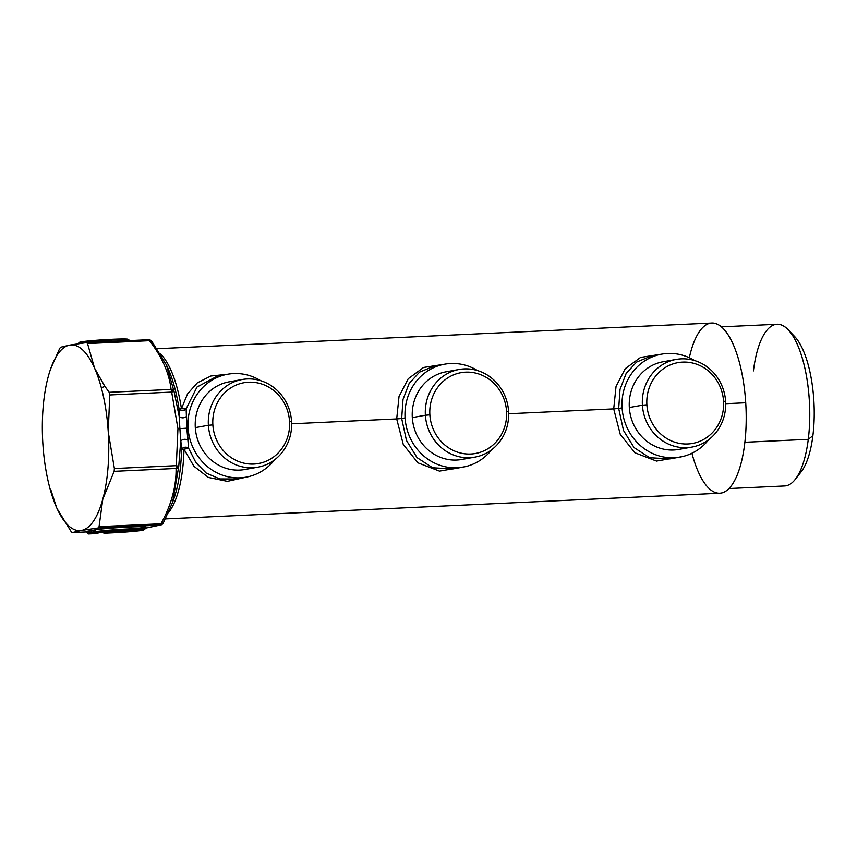 <?xml version="1.0" encoding="UTF-8"?>
<svg xmlns="http://www.w3.org/2000/svg" width="857" height="857" viewBox="0 0 857 857"><rect width="100%" height="100%" fill="white"/><g stroke="black" fill="none" stroke-linecap="round" stroke-linejoin="round"><path stroke-width="1.29" d="M188.058 427.954A52.277 48.828 79.8 0 0 246.109 477.156A52.277 48.828 79.8 0 0 274.733 459.727A52.277 48.828 -100.2 0 1 221.974 475.003A52.277 48.828 -100.2 0 1 188.058 427.954L186.805 428.179L188.058 427.954A52.277 48.828 -100.2 0 1 210.629 381.011A52.277 48.828 -100.2 0 1 260.582 380.647A52.277 48.828 79.8 0 0 227.673 374.23A52.277 48.828 79.8 0 0 188.058 427.954M180.72 441.109L178.749 466.39L176.306 465.672L177.945 428.693L179.884 428.65L181.545 449.7A3.878 0.696 -178.7 0 1 183.987 449.207A85.197 30.231 87.3 0 1 168.4 512.754A85.197 30.231 -92.7 0 0 183.987 449.207A3.878 0.696 1.3 0 0 181.545 449.7A3.878 2.689 174.4 0 1 184.555 447.3A3.878 2.689 174.4 0 1 188.615 448.275L183.987 449.207L193.896 466.262L208.422 477.456L227.384 481.355L248.326 476.706L227.384 481.355L208.422 477.456L193.896 466.262L183.987 449.207L188.615 448.275C185.573 446.54 183.205 447.011 181.545 449.7L180.72 441.109C182.595 439.138 185.026 438.784 188.015 440.07L188.615 448.275L195.942 462.662L206.312 473.139L219.756 478.934L235.804 478.999L219.756 478.934L206.312 473.139L195.942 462.673L188.615 448.275L186.805 428.179L186.14 408.843L196.981 387.053L217.378 376.084L196.981 387.053L186.14 408.843L181.438 408.693L187.522 393.931L197.324 382.854L210.865 376.009L227.726 374.23L210.865 376.009L197.324 382.854L187.522 393.931L181.438 408.693A85.197 30.231 -92.7 0 0 160.613 354.08A85.197 30.231 87.3 0 1 181.438 408.693L186.14 408.843L186.526 416.47C183.741 418.355 181.288 418.291 179.167 416.288L178.931 408.264C180.934 410.932 183.344 411.124 186.14 408.843A3.878 2.925 -1.4 0 1 182.23 410.449A3.878 2.925 -1.4 0 1 178.931 408.264A3.878 1.028 171.4 0 0 181.438 408.693A3.878 1.028 -8.6 0 1 178.931 408.264L179.167 416.288C181.288 418.291 183.741 418.355 186.526 416.47L188.015 440.07C185.026 438.784 182.595 439.138 180.72 441.109L179.884 428.65L186.805 428.179L179.884 428.65L179.167 416.288L174.025 391.338L166.397 364.889L167.726 367.771A87.135 30.916 87.3 0 1 178.931 408.264A87.135 30.916 -92.7 0 0 167.726 367.771M235.686 381.247A44.532 41.597 79.8 0 0 195.3 427.622A44.532 41.597 79.8 0 0 251.176 467.804M181.545 449.7A87.135 30.916 87.3 0 1 173.8 498.978A87.135 30.916 -92.7 0 0 181.545 449.7M173.8 498.978L172.589 502.395L178.749 466.39A3.878 2.678 179.9 0 1 176.071 468.468L176.306 465.672L178.749 466.39L172.611 502.331L163.258 523.07A3.878 2.089 28.4 0 0 163.355 522.813L160.987 523.777C171.271 505.094 176.306 486.658 176.071 468.468L178.749 466.39M157.152 348.713L711.803 323.035A85.197 30.231 87.3 0 1 745.729 402.769L725.686 403.701L745.729 402.769A85.197 30.231 87.3 0 1 719.687 493.246L165.444 518.903M291.659 423.797L396.695 418.934L403.251 444.408L417.873 462.823L439.491 471.136L465.34 466.658L439.491 471.136L417.873 462.823L403.251 444.408L396.695 418.934L291.659 423.797M508.672 413.749L613.708 408.885L620.264 434.36L634.887 452.775L656.505 461.087L682.354 456.61L656.505 461.087L634.887 452.775L620.264 434.36L613.708 408.885L508.672 413.749M257.818 467.194L244.738 469.54A44.532 41.597 -100.2 0 1 195.3 427.622L208.38 425.276A44.532 41.597 79.8 0 0 257.818 467.194A44.532 41.597 79.8 0 0 291.562 421.43A44.532 41.597 79.8 0 0 242.124 379.512A44.532 41.597 79.8 0 0 208.38 425.276L195.3 427.622A44.532 41.597 -100.2 0 1 229.044 381.858L242.124 379.512M661.754 354.134L640.586 357.412L625.246 368.681L616.044 386.443L613.708 408.885L618.69 408.468L623.5 430.46L634.062 447.59L649.627 457.724L669.831 458.913L649.627 457.724L634.062 447.59L623.5 430.46L618.69 408.468L613.708 408.885L616.044 386.443L625.246 368.681L640.597 357.412L661.754 354.134M463.123 467.108A52.277 48.828 79.8 0 0 491.747 449.679A52.277 48.828 -100.2 0 1 438.988 464.955A52.277 48.828 -100.2 0 1 405.082 417.905A52.277 48.828 -100.2 0 1 427.654 370.963A52.277 48.828 -100.2 0 1 477.595 370.599A52.277 48.828 79.8 0 0 444.697 364.182A52.277 48.828 79.8 0 0 405.082 417.905L401.676 418.516L405.082 417.905A52.277 48.828 79.8 0 0 463.123 467.108L452.817 468.961L432.614 467.772L417.048 457.638L406.486 440.509L401.676 418.516L403.015 399.426L409.132 383.507L419.544 372.12L434.392 366.035L419.544 372.12L409.132 383.507L403.015 399.426L401.676 418.516L396.695 418.934L399.03 396.491L408.232 378.73L423.572 367.46L444.74 364.182L423.572 367.46L408.232 378.73L399.03 396.491L396.695 418.934L401.676 418.516L406.486 440.509L417.048 457.638L432.614 467.772L452.86 468.95M179.884 428.65L177.945 428.693L171.679 392.088L174.025 391.338L179.167 416.288L179.884 428.65M114.377 468.533L108.25 431.928L109.75 394.959L171.679 392.088L177.945 428.693L176.306 465.672L114.377 468.533L176.306 465.672A3.878 1.371 87.3 0 1 176.071 468.468L114.142 471.339L114.377 468.533L114.142 471.339L102.797 499.17A92.942 32.973 -92.7 0 0 108.25 431.928L114.377 468.533M163.13 523.263A3.878 3.824 -110.2 0 1 160.098 525.084L145.187 528.191L160.098 525.084L160.987 523.777L99.058 526.648L102.797 499.17L114.142 471.339L176.071 468.468C176.306 486.658 171.271 505.094 160.987 523.777A3.878 2.089 28.4 0 0 163.258 523.07L172.611 502.331M691.92 453.257A85.197 30.231 -92.7 0 0 728.279 489.176A85.197 30.231 -92.7 0 0 745.729 402.769A85.197 30.231 -92.7 0 0 720.962 326.463A85.197 30.231 -92.7 0 0 689.328 357.733M212.857 424.911L208.38 425.276A44.532 41.597 -100.2 0 1 247.18 378.944A44.532 41.597 -100.2 0 1 291.562 421.43L289.537 421.355A41.05 38.34 79.8 0 0 248.626 382.201A41.05 38.34 79.8 0 0 212.857 424.911A41.05 38.34 79.8 0 0 253.768 464.065A41.05 38.34 79.8 0 0 289.537 421.355L291.562 421.43A44.532 41.597 -100.2 0 1 252.761 467.761A44.532 41.597 -100.2 0 1 208.38 425.276L212.857 424.911A41.05 38.34 -100.2 0 1 248.626 382.201A41.05 38.34 -100.2 0 1 289.537 421.355A41.05 38.34 -100.2 0 1 253.768 464.065A41.05 38.34 -100.2 0 1 212.857 424.911M651.406 355.987L636.569 362.072L626.146 373.47L620.029 389.378L618.69 408.468L622.096 407.868A52.277 48.828 79.8 0 0 680.137 457.07A52.277 48.828 79.8 0 0 708.76 439.63A52.277 48.828 -100.2 0 1 656.001 454.906A52.277 48.828 -100.2 0 1 622.096 407.868L618.69 408.468L620.029 389.378L626.156 373.459L636.569 362.072L651.406 355.987L661.711 354.134A52.277 48.828 79.8 0 0 622.096 407.868A52.277 48.828 -100.2 0 1 644.668 360.915A52.277 48.828 -100.2 0 1 694.609 360.551A52.277 48.828 79.8 0 0 661.711 354.134M151.464 340.957L151.464 340.957A3.878 3.824 -110.2 0 0 148.572 339.736L148.572 339.736M50.831 368.328L59.647 348.553L50.659 368.799A92.942 32.973 -92.7 0 1 69.717 345.103L60.547 347.256L69.717 345.103A92.942 32.973 -92.7 0 1 94.549 368.114L104.661 386.025L101.458 388.21A92.942 32.973 -92.7 0 0 94.549 368.114A92.942 32.973 87.3 0 1 101.458 388.21A92.942 32.973 87.3 0 1 108.25 431.928A92.942 32.973 87.3 0 1 102.797 499.17A92.942 32.973 87.3 0 1 81.383 530.451L72.202 532.604L86.814 531.918L72.202 532.604L81.383 530.451A92.942 32.973 87.3 0 1 56.551 507.451A92.942 32.973 87.3 0 1 49.652 487.344A92.942 32.973 87.3 0 1 42.85 443.637A92.942 32.973 87.3 0 1 48.303 376.384A92.942 32.973 87.3 0 1 69.717 345.103A92.942 32.973 87.3 0 1 94.549 368.114L87.543 343.561L86.503 342.607L69.717 345.103L86.503 342.607L87.543 343.561L149.472 340.7L148.432 339.736A3.878 1.371 87.3 0 1 148.497 339.726L148.497 339.726A3.878 1.371 87.3 0 1 149.472 340.7C161.941 356.694 169.15 372.945 171.1 389.432L109.171 392.302L104.661 386.025L109.171 392.302L109.75 394.959L109.171 392.302L171.1 389.432A3.878 1.371 87.3 0 1 171.679 392.088L171.1 389.432A3.878 2.914 -7.4 0 1 174.025 391.338L171.679 392.088L109.75 394.959L108.25 431.928A92.942 32.973 -92.7 0 0 101.458 388.21L104.661 386.025L94.549 368.114L87.543 343.561L149.472 340.7A3.878 2.314 142.5 0 1 151.753 341.247L166.419 364.953L174.025 391.338L171.1 389.432C169.15 372.945 161.941 356.694 149.472 340.7L151.957 341.622M98.169 527.955L160.098 525.084L98.169 527.955L81.383 530.451L98.169 527.955L99.058 526.648L98.169 527.955M134.067 528.715A25.903 1.125 176.4 0 0 135.577 526.787A25.903 1.125 176.4 0 0 95.384 529.808L92.502 530.322L94.463 532.904L111.324 531.811L115.952 531.972L113.499 532.411A1.157 1.082 -100.2 0 1 112.663 532.058M98.576 532.711A1.157 1.082 -100.2 0 1 97.752 533.204L91.046 533.515L91.367 532.775L91.046 533.515A1.157 1.082 -100.2 0 1 89.942 532.7L87.414 533.161L86.664 531.361L89.664 530.826L89.942 532.7L93.724 532.668L91.367 532.775L91.067 530.708L91.367 532.775L89.942 532.7L89.664 530.826L92.567 530.644L86.664 531.361L87.371 533.258L86.589 531.394M50.659 368.799A92.942 32.973 -92.7 0 0 48.303 376.384A92.942 32.973 -92.7 0 0 42.85 443.637A92.942 32.973 -92.7 0 0 49.652 487.344A92.942 32.973 -92.7 0 0 56.551 507.451A92.942 32.973 -92.7 0 0 57.14 508.758L71.174 531.64L57.13 508.737A92.942 32.973 -92.7 0 0 81.383 530.451A92.942 32.973 -92.7 0 0 102.797 499.17L99.058 526.648L160.987 523.777A3.878 1.371 87.3 0 1 160.098 525.084M721.433 326.849L777.106 324.267A80.944 28.71 87.3 0 1 808.28 439.341L744.84 442.276L808.28 439.341A80.944 28.71 87.3 0 1 784.594 485.973L728.921 488.554M86.696 342.596L148.432 339.736M72.202 532.604L71.174 531.64L72.202 532.604L86.814 531.929M93.102 530.344L95.384 529.808L95.963 531.629L93.381 532.09L92.502 530.322L93.102 530.344M95.384 529.808A25.903 1.125 -3.6 0 1 124.319 527.269A25.903 1.125 -3.6 0 1 145.411 527.076L145.037 528.951A25.399 1.103 176.4 0 0 124.34 529.144A25.399 1.103 176.4 0 0 95.963 531.629L95.384 529.808M103.333 532.615A1.157 1.082 79.8 0 0 104.361 533.236A1.157 1.082 -100.2 0 1 103.333 532.615L107.221 532.047A1.157 0.536 161.6 0 1 105.861 532.154L103.119 532.251L104.34 533.236L111.196 532.915A24.285 1.061 176.4 0 0 142.412 530.333A24.285 1.061 176.4 0 0 128.282 529.862A24.285 1.061 176.4 0 0 97.066 532.433L94.441 532.904M56.551 507.451L50.67 489.336M669.713 361.151A44.532 41.597 79.8 0 0 629.327 407.525A44.532 41.597 79.8 0 0 685.214 447.708M452.7 371.199A44.532 41.597 79.8 0 0 412.313 417.573A44.532 41.597 79.8 0 0 468.19 457.756M795.2 479.427A80.944 28.71 -92.7 0 0 808.28 439.341L812.886 435.731A73.199 25.967 87.3 0 1 801.059 471.982L795.2 479.427M788.269 329.816L794.793 336.683A73.199 25.967 87.3 0 1 812.886 435.731L808.28 439.341A80.944 28.71 -92.7 0 0 788.269 329.816A80.944 28.71 -92.7 0 0 753.421 370.91M59.647 348.553L60.547 347.256L59.647 348.553M151.753 341.247L148.497 339.726L86.503 342.607M127.468 340.583A25.399 1.103 176.4 0 0 129.096 340.068L127.554 339.115L122.358 338.976L103.783 339.758L80.879 341.889L78.394 343.261A25.399 1.103 -3.6 0 1 103.676 340.572A25.399 1.103 -3.6 0 1 129.096 340.068A25.399 1.103 176.4 0 0 103.676 340.572A25.399 1.103 176.4 0 0 78.394 343.261L78.298 343.732M115.609 531.929A1.157 1.082 79.8 0 0 115.952 531.972L114.924 531.351M112.471 531.79L113.499 532.411L115.952 531.972L110.328 532.165A1.157 1.082 -100.2 0 1 109.578 531.897A1.157 1.082 79.8 0 0 110.328 532.165L110.285 532.165M111.796 531.801A1.157 1.082 79.8 0 0 112.138 531.843L111.121 531.222M110.907 531.211L111.324 531.811L104.811 532.111L104.393 531.511L104.811 532.111L103.001 532.261A1.157 1.082 79.8 0 0 103.14 532.251M109.31 531.672L110.317 532.165L104.811 532.111M103.001 532.261L101.19 532.583A1.157 1.082 79.8 0 0 101.319 532.572A1.157 1.082 -100.2 0 1 101.19 532.583L94.484 532.893A1.157 1.082 -100.2 0 1 93.381 532.09A1.157 1.082 79.8 0 0 94.484 532.893L97.066 532.433A1.157 1.082 -100.2 0 1 95.963 531.629A1.157 1.082 79.8 0 0 97.066 532.433A24.285 1.061 -3.6 0 1 128.282 529.862A24.285 1.061 -3.6 0 1 142.412 530.333A24.285 1.061 -3.6 0 1 111.196 532.915L111.153 532.915M101.447 532.54A1.157 1.082 -100.2 0 1 101.319 532.572L104.79 532.122M93.381 532.09L95.963 531.629A25.399 1.103 -3.6 0 1 124.34 529.144A25.399 1.103 -3.6 0 1 145.037 528.951L143.622 530.097C137.998 531.147 127.19 532.09 111.174 532.915L111.174 532.915M105.861 532.154A1.157 1.082 79.8 0 0 106.889 532.786A1.157 1.082 -100.2 0 1 105.861 532.154M107.221 532.047L106.889 532.786L107.221 532.047M111.978 532.09L106.889 532.786L111.689 532.561L112.021 531.822L111.217 531.319M113.499 532.411L111.689 532.561L113.499 532.411M87.414 533.161L87.414 533.161A1.157 1.082 79.8 0 0 88.517 533.965A1.157 1.082 -100.2 0 1 87.414 533.161L89.942 532.7A1.157 1.082 79.8 0 0 91.046 533.515L97.752 533.204A1.157 1.082 79.8 0 0 97.88 533.193L95.352 533.643A1.157 1.082 -100.2 0 1 95.223 533.654A1.157 1.082 79.8 0 0 95.352 533.643L88.475 533.965L87.371 533.258M91.046 533.515L88.517 533.965L91.046 533.515M691.856 447.097L678.765 449.443A44.532 41.597 -100.2 0 1 629.327 407.525L642.407 405.19A44.532 41.597 79.8 0 0 691.856 447.097A44.532 41.597 79.8 0 0 725.6 401.333A44.532 41.597 79.8 0 0 676.152 359.426A44.532 41.597 79.8 0 0 642.407 405.19L629.327 407.525A44.532 41.597 -100.2 0 1 663.072 361.761L676.152 359.426M474.832 457.145L461.752 459.491A44.532 41.597 -100.2 0 1 412.313 417.573L425.393 415.238A44.532 41.597 79.8 0 0 474.832 457.145A44.532 41.597 79.8 0 0 508.587 411.381A44.532 41.597 79.8 0 0 459.138 369.463A44.532 41.597 79.8 0 0 425.393 415.238L412.313 417.573A44.532 41.597 -100.2 0 1 446.058 371.809L459.138 369.463M798.103 475.078A73.199 25.967 -92.7 0 0 812.886 435.731A73.199 25.967 -92.7 0 0 791.568 333.876M80.997 342.618A24.285 1.061 -3.6 0 1 103.622 339.768A24.285 1.061 -3.6 0 1 126.429 339.758M135.706 529.701L104.843 531.961A1.157 1.018 -98.1 0 1 104.758 531.972A17.097 0.75 -3.6 0 1 126.493 530.279A17.097 0.75 -3.6 0 1 135.974 530.601A17.097 0.75 -3.6 0 1 115.995 532.347A17.097 0.75 176.4 0 0 135.974 530.601A17.097 0.75 176.4 0 0 126.493 530.279A17.097 0.75 176.4 0 0 104.758 531.972L116.113 532.143M646.885 404.815L642.407 405.19A44.532 41.597 -100.2 0 1 681.208 358.858A44.532 41.597 -100.2 0 1 725.6 401.333L723.565 401.269A41.05 38.34 79.8 0 0 682.654 362.115A41.05 38.34 79.8 0 0 646.885 404.815A41.05 38.34 79.8 0 0 687.807 443.969A41.05 38.34 79.8 0 0 723.565 401.269L725.6 401.333A44.532 41.597 -100.2 0 1 686.8 447.665A44.532 41.597 -100.2 0 1 642.407 405.19L646.885 404.815A41.05 38.34 -100.2 0 1 682.654 362.115A41.05 38.34 -100.2 0 1 723.565 401.269A41.05 38.34 -100.2 0 1 687.807 443.969A41.05 38.34 -100.2 0 1 646.885 404.815M429.871 414.863L425.393 415.238A44.532 41.597 -100.2 0 1 464.194 368.906A44.532 41.597 -100.2 0 1 508.587 411.381L506.551 411.317A41.05 38.34 79.8 0 0 465.64 372.152A41.05 38.34 79.8 0 0 429.871 414.863A41.05 38.34 79.8 0 0 470.793 454.017A41.05 38.34 79.8 0 0 506.551 411.317L508.587 411.381A44.532 41.597 -100.2 0 1 469.775 457.713A44.532 41.597 -100.2 0 1 425.393 415.238L429.871 414.863A41.05 38.34 -100.2 0 1 465.64 372.152A41.05 38.34 -100.2 0 1 506.551 411.317A41.05 38.34 -100.2 0 1 470.793 454.017A41.05 38.34 -100.2 0 1 429.871 414.863M127.447 530.847A16.047 0.696 176.4 0 0 134.313 530.087A16.047 0.696 -3.6 0 1 127.447 530.847M116.177 531.619L115.117 532.315A1.157 1.082 -100.2 0 1 114.988 532.336L117.484 531.886A1.157 1.082 79.8 0 0 117.623 531.876L115.117 532.315A1.157 1.082 -100.2 0 0 115.245 532.283M117.484 531.886L118.427 531.169L117.484 531.886L118.952 531.758L118.791 531.136L118.952 531.758L113.767 531.576A1.157 0.943 -97.1 0 1 112.963 531.126M128.047 530.204C125.829 531.415 131.507 530.579 118.941 531.758L117.623 531.876M112.867 530.933L113.767 531.576L112.128 531.704L112.449 530.965M112.428 531.169L105.668 531.854M105.818 531.276L105.486 532.015L104.758 531.972L105.636 531.265M127.972 530.354A15.844 0.696 176.4 0 0 130.232 530.14A15.844 0.696 -3.6 0 1 127.972 530.354M246.109 477.156L235.804 478.999M227.673 374.23L217.378 376.073M145.187 528.212L161.159 524.87L163.258 523.07M680.137 457.07L669.831 458.913M444.697 364.182L434.392 366.035M92.417 530.344L93.37 532.261M129.278 340.625L129.096 340.068M110.317 532.165L115.117 531.94M111.303 531.811L112.021 531.801M94.463 532.904L101.319 532.572M98.705 532.572L97.88 533.193M115.834 531.747L115.117 532.315L115.834 531.747M105.497 531.426L104.843 531.961"/></g></svg>
